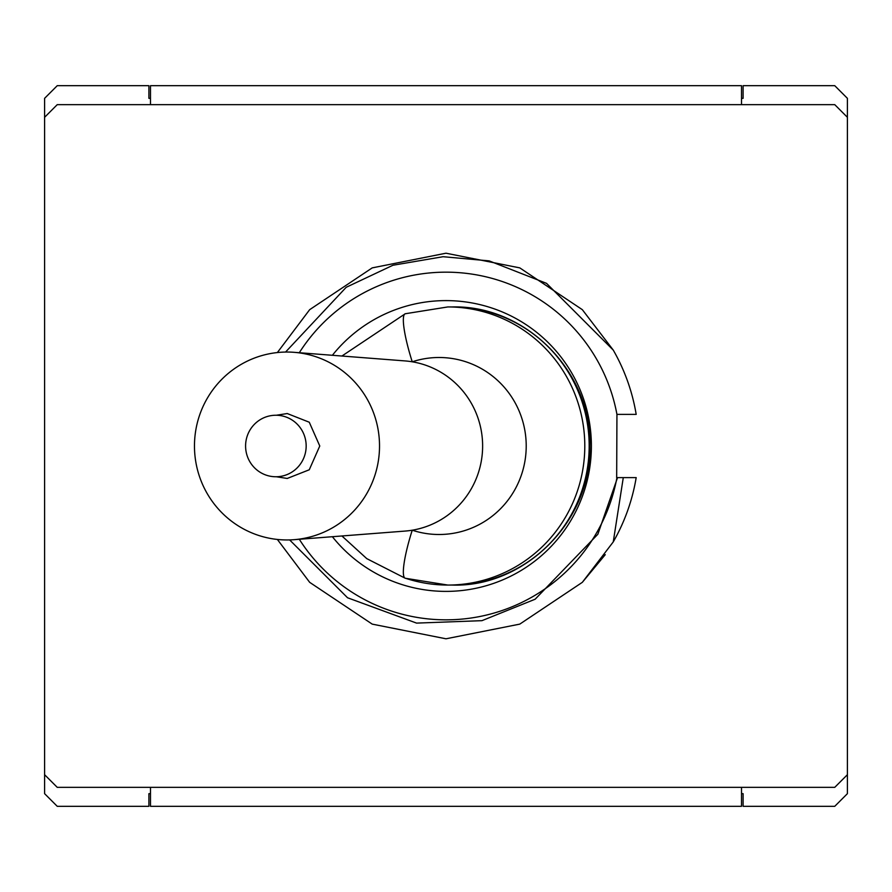 <?xml version="1.0" encoding="UTF-8"?>
<svg xmlns="http://www.w3.org/2000/svg" width="892" height="892" viewBox="0 0 892 892"><rect width="100%" height="100%" fill="white"/><g stroke="black" fill="none" stroke-linecap="round" stroke-linejoin="round"><path stroke-width="1.34" d="M150.48 793.668L148.897 793.668L148.897 806.312L57.244 806.312L44.6 793.668L44.6 98.332L57.244 85.688L148.897 85.688L148.897 98.332L150.48 98.332M741.52 793.668L743.103 793.668L743.103 806.312L834.756 806.312L847.4 793.668L847.4 774.702L834.756 787.346L741.52 787.346L741.52 806.312L150.48 806.312L150.48 787.346L57.244 787.346L44.6 774.702M44.6 117.298L57.244 104.654L834.756 104.654L847.4 117.298L847.4 98.332L834.756 85.688L743.103 85.688L743.103 98.332L741.52 98.332M636.186 414.39L616.941 414.39L636.186 414.39A192.795 192.795 0 0 0 613.261 350.099L582.331 309.669L519.78 267.879L446 253.205L372.22 267.879L309.669 309.669L277.367 352.552L309.669 309.669L372.22 267.879L446 253.205L519.78 267.879L582.331 309.669L613.261 350.099L546.54 283.355L489.162 260.888L443.101 256.706L392.937 265.247L346.207 287.291L285.563 352.05M289.632 539.916L347.546 597.763L416.575 623.107L481.948 620.665L535.144 599.223L597.841 534.263L617.543 477.61L616.941 477.61L623.285 477.61L613.261 541.901L582.331 582.331L519.78 624.121L446 638.795L372.22 624.121L309.669 582.331L277.367 539.448L309.669 582.331L372.22 624.121L446 638.795L519.78 624.121L582.331 582.331L613.261 541.901L582.331 582.331L519.78 624.121L446 638.795L372.22 624.121L309.669 582.331L277.367 539.448L309.669 582.331L372.22 624.121L446 638.795L519.78 624.121L582.331 582.331L605.255 554.668L582.331 582.331L519.78 624.121L446 638.795L372.22 624.121L309.669 582.331L372.22 624.121L446 638.795L519.78 624.121L582.331 582.331L519.78 624.121L446 638.795M299.311 352.719A173.84 173.84 0 0 1 616.941 414.39L616.673 477.61L636.186 477.61A192.795 192.795 0 0 1 613.261 541.901L582.331 582.331L519.78 624.121L446 638.795L372.22 624.121L309.669 582.331L277.367 539.448L309.669 582.331L372.22 624.121L446 638.795L519.78 624.121L582.331 582.331L605.255 554.668M299.311 539.281A173.84 173.84 0 0 0 616.941 477.61L623.285 477.61M277.367 352.552L309.669 309.669L372.22 267.879L446 253.205L372.22 267.879L309.669 309.669L277.367 352.552L309.669 309.669M309.669 582.331L372.22 624.121L446 638.795L519.78 624.121L582.331 582.331L519.78 624.121L446 638.795L372.22 624.121L309.669 582.331L277.367 539.448M741.52 104.654L741.52 85.688L150.48 85.688L150.48 104.654M332.382 355.284A145.385 145.385 0 0 1 591.385 446A145.385 145.385 0 0 1 332.382 536.716M847.4 117.298L847.4 774.702M616.941 477.61L636.186 477.61M379.524 446A93.961 92.534 -90 0 0 294.037 352.318A93.961 92.534 -90 0 0 194.467 446A93.961 92.534 -90 0 0 294.037 539.682A93.961 92.534 -90 0 0 379.524 446M294.037 352.318L404.99 360.914A85.342 84.038 90 0 1 412.238 361.795A85.342 84.038 90 0 1 482.628 446A85.342 84.038 90 0 1 412.238 530.205A85.342 84.038 90 0 1 404.99 531.086L294.037 539.682M245.59 446A30.752 30.283 90 0 1 291.015 419.363A30.752 30.283 90 0 1 291.015 472.637A30.752 30.283 90 0 1 245.59 446M341.926 535.981L366.779 558.637L405.247 578.25L447.84 585.063A139.063 136.955 -90 0 1 405.693 578.317A50.565 8.351 -71.8 0 1 405.247 578.25A50.565 8.351 -71.8 0 1 412.238 530.205A88.498 87.148 -90 0 0 526.213 446A88.498 87.148 -90 0 0 412.238 361.795A50.565 8.351 -108.2 0 1 405.247 313.75L341.926 356.019M150.48 787.346L741.52 787.346M452.222 585.063A139.063 136.955 -90 0 0 589.177 446A139.063 136.955 -90 0 0 452.222 306.937C525.946 305.042 591.853 371.797 589.947 446C591.273 523.069 523.08 587.538 452.222 585.063L447.84 585.063A139.063 136.955 -90 0 0 584.795 446A139.063 136.955 -90 0 0 447.84 306.937L405.247 313.75M276.297 476.752L287.224 478.458L309.256 469.783L319.771 446L309.268 422.228L287.246 413.542L276.297 415.248M452.222 306.937L447.84 306.937"/></g></svg>
